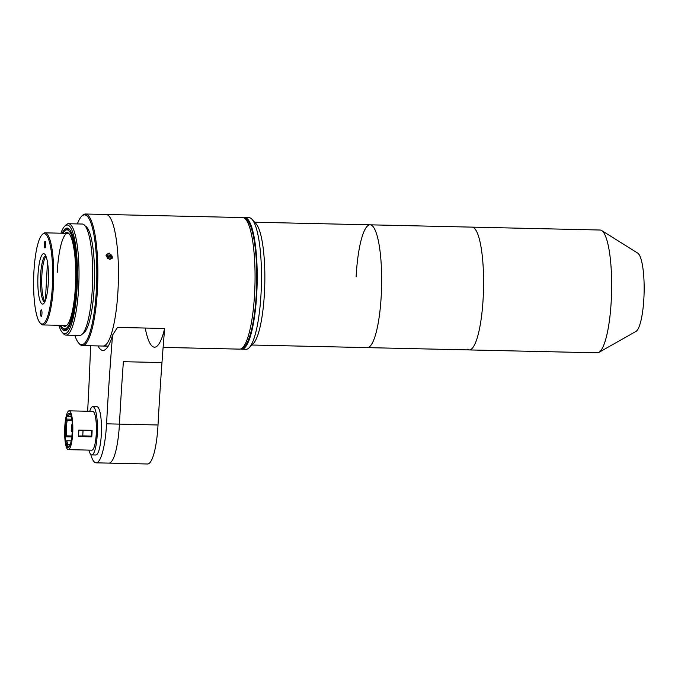 <?xml version="1.0" encoding="UTF-8"?>
<svg xmlns="http://www.w3.org/2000/svg" width="678" height="678" viewBox="0 0 678 678"><rect width="100%" height="100%" fill="white"/><g stroke="black" fill="none" stroke-linecap="round" stroke-linejoin="round"><path stroke-width="1.02" d="M469.227 349.924L597.293 352.814A61.41 12.916 -88.7 0 0 598.911 352.374L635.956 331.44A39.477 8.306 -88.7 0 0 644.1 292.921A39.477 8.306 -88.7 0 0 637.922 253.25A39.477 8.306 -88.7 0 0 637.727 253.114L601.657 230.528A61.41 12.916 -88.7 0 0 600.064 230.02L471.998 227.13A61.41 12.916 91.3 0 1 483.177 297.922A61.41 12.916 91.3 0 1 469.227 349.924A61.41 12.916 -88.7 0 0 483.389 293.379A61.41 12.916 -88.7 0 0 473.897 227.85A61.41 12.916 -88.7 0 0 471.998 227.13L370.061 224.825A61.41 12.916 91.3 0 1 381.239 295.616A61.41 12.916 91.3 0 1 367.29 347.619L469.227 349.924A61.41 12.916 -88.7 0 1 467.328 349.195M598.911 352.374A61.41 12.916 -88.7 0 0 611.573 292.455A61.41 12.916 -88.7 0 0 601.971 230.74A61.41 12.916 -88.7 0 0 601.657 230.528M356.111 276.827A61.41 12.916 91.3 0 1 370.061 224.825A61.41 12.916 91.3 0 1 381.239 295.616A61.41 12.916 91.3 0 1 367.29 347.619L251.894 345.017M47.477 262.191L45.401 300.498L47.477 262.191M42.095 234.715L42.934 233.876A46.062 9.687 91.3 0 1 45.036 232.842A46.062 9.687 91.3 0 1 53.418 285.938A46.062 9.687 91.3 0 1 42.96 324.94A46.062 9.687 91.3 0 1 40.9 323.813L40.104 322.94A45.18 9.5 -88.7 0 0 52.384 285.785A45.18 9.5 -88.7 0 0 42.095 234.715A45.18 9.5 -88.7 0 0 33.9 271.963A45.18 9.5 -88.7 0 0 40.104 322.94M48.299 282.734A25.222 5.305 91.3 0 1 43.723 303.524A25.222 5.305 91.3 0 1 37.985 275.014A25.222 5.305 91.3 0 1 44.841 254.275A25.222 5.305 91.3 0 1 48.299 282.734M45.824 255.903A23.027 4.839 -88.7 0 0 45.807 255.903A23.027 4.839 -88.7 0 0 40.578 275.395A23.027 4.839 -88.7 0 0 44.765 301.947A23.027 4.839 -88.7 0 0 44.782 301.947M46.045 256.437A23.027 4.839 -88.7 0 0 41.858 275.429A23.027 4.839 -88.7 0 0 45.028 301.422M44.324 244.131A3.288 0.695 -88.7 0 0 44.918 247.928A3.288 0.695 -88.7 0 0 45.672 245.139A3.288 0.695 -88.7 0 0 45.07 241.351A3.288 0.695 -88.7 0 0 44.324 244.131M40.612 312.609A3.288 0.695 -88.7 0 0 41.214 316.397A3.288 0.695 -88.7 0 0 41.96 313.617A3.288 0.695 -88.7 0 0 41.358 309.821A3.288 0.695 -88.7 0 0 40.612 312.609M64.935 233.291A46.935 9.873 91.3 0 1 68.953 233.605A46.935 9.873 91.3 0 1 75.394 286.565A46.935 9.873 91.3 0 1 66.885 325.262A46.935 9.873 91.3 0 1 62.859 325.389M69.351 234.088A46.062 9.687 -88.7 0 0 57.232 272.353M60.901 325.347A49.57 10.424 -88.7 0 0 62.461 327.728A49.57 10.424 -88.7 0 0 75.936 286.972A49.57 10.424 -88.7 0 0 64.647 230.935A49.57 10.424 -88.7 0 0 62.986 233.249M68.003 328.516A50.443 10.611 91.3 0 1 65.512 329.839A50.443 10.611 91.3 0 1 63.257 328.61L62.461 327.728M64.647 230.935L65.486 230.096A50.443 10.611 91.3 0 1 67.792 228.969A50.443 10.611 91.3 0 1 70.224 230.401M121.769 327.516L156.067 328.288M74.834 335.313A64.918 13.653 -88.7 0 0 78.733 343.093A64.918 13.653 -88.7 0 0 96.378 289.709A64.918 13.653 -88.7 0 0 81.597 216.324L82.436 215.485A65.8 13.84 91.3 0 1 85.445 214.011L106.022 214.477A65.8 13.84 91.3 0 1 117.997 290.328A65.8 13.84 91.3 0 1 103.056 346.043L107.344 346.136M91.623 430.344A17.111 3.593 91.3 0 1 91.623 430.437L78.809 430.369M83.038 430.242L82.758 435.937L78.512 436.005M82.445 436.098L89.716 436.259L91.759 436.852L78.47 436.556A19.408 4.085 -88.7 0 0 78.699 433.344A19.408 4.085 -88.7 0 0 78.818 430.055L92.106 430.352A19.408 4.085 -88.7 0 1 91.988 433.649A19.408 4.085 -88.7 0 1 91.759 436.852M90.25 436.047A16.23 3.415 -88.7 0 0 90.276 436.471M91.623 430.437A17.111 3.593 -88.7 0 1 91.318 436.073A24.128 5.077 -88.7 0 0 91.318 436.107M88.86 450.107A24.128 5.077 -88.7 0 0 91.767 454.896L95.835 454.98A24.128 5.077 -88.7 0 0 101.319 434.556A24.128 5.077 -88.7 0 0 96.929 406.741L92.852 406.647A24.128 5.077 -88.7 0 0 89.733 411.3M91.767 454.896A24.128 5.077 -88.7 0 0 97.242 434.462A24.128 5.077 -88.7 0 0 92.852 406.647M72.215 430.979L71.224 430.81L71.529 425.174L72.182 425.301M70.605 414.809A15.789 3.322 -88.7 0 0 70.427 414.656L69.622 413.766A16.67 3.509 -88.7 0 0 67.215 416.004L67.105 415.334A17.543 3.687 -88.7 0 0 66.122 419.089L71.597 419.216M71.529 425.174L71.707 425.182A15.789 3.322 91.3 0 1 71.749 424.759L72.156 424.767M69.444 446.132L66.8 446.073L67.749 444.268A15.789 3.322 -88.7 0 1 66.876 440.742L71.207 440.836M67.749 444.268L70.3 444.327M66.8 446.073A17.543 3.687 -88.7 0 0 68.334 447.785A17.543 3.687 -88.7 0 0 68.859 447.616L68.91 446.709A16.67 3.509 -88.7 0 0 69.114 446.531A16.67 3.509 -88.7 0 0 72.122 424.174L72.292 423.716A17.543 3.687 -88.7 0 0 71.775 418.834L71.605 419.292A16.67 3.509 -88.7 0 0 70.97 416.368L71.063 415.555A17.543 3.687 -88.7 0 0 70.012 413.249L69.919 414.063A16.67 3.509 -88.7 0 0 69.622 413.766M66.876 440.742L65.851 441.183A16.67 3.509 -88.7 0 0 66.842 445.166M65.851 441.183L65.681 441.641A17.543 3.687 -88.7 0 1 65.164 436.768L71.8 436.912M65.164 436.768L66.359 435.861L71.893 435.988M65.334 436.301A16.67 3.509 -88.7 0 1 65.317 427.691A16.67 3.509 -88.7 0 1 66.224 419.758L67.198 420.453A15.789 3.322 -88.7 0 0 66.359 427.843A15.789 3.322 -88.7 0 0 66.359 435.861M67.198 420.453L72.012 420.563M66.224 419.758L66.122 419.089M72.207 431.276L71.393 431.259A15.789 3.322 91.3 0 1 71.402 430.852M72.292 419.775L71.605 419.292M70.427 414.656A15.789 3.322 -88.7 0 0 69.944 414.47A15.789 3.322 -88.7 0 0 68.181 416.699L71.08 416.758M67.215 416.004L68.181 416.699M69.919 414.063L70.851 414.902M91.276 436.496A17.111 3.593 91.3 0 0 91.318 436.073L82.758 435.878M68.292 449.641L91.869 450.175A19.408 4.085 -88.7 0 0 96.276 433.742A19.408 4.085 -88.7 0 0 92.75 411.368L69.164 410.834A19.408 4.085 -88.7 0 0 64.757 427.267A19.408 4.085 -88.7 0 0 68.292 449.641A19.408 4.085 -88.7 0 0 72.699 433.208A19.408 4.085 -88.7 0 0 69.164 410.834M69.817 445.819L68.91 446.709M81.996 430.123L78.818 430.166M90.733 454.353A46.062 9.687 -88.7 0 0 96.107 462.828L108.972 463.116A46.062 9.687 -88.7 0 0 119.43 424.114A743.537 156.338 91.3 0 1 123.388 361.696L161.974 362.561A743.537 156.338 91.3 0 1 164.644 328.483A65.8 13.84 91.3 0 1 145.219 328.042M90.598 345.763A743.537 156.338 91.3 0 1 87.725 409.732A46.062 9.687 -88.7 0 0 87.648 411.249M96.107 462.828A46.062 9.687 -88.7 0 0 106.565 423.826A743.537 156.338 91.3 0 1 112.548 335.161A70.19 14.755 91.3 0 1 106.166 348.856A70.19 14.755 91.3 0 1 97.92 345.924M105.217 345.297A65.8 13.84 -88.7 0 0 108.277 346.009M164.644 328.483L117.48 327.415L112.548 335.161M106.565 423.826L119.43 424.114A46.062 9.687 -88.7 0 1 108.972 463.116L147.558 463.989A46.062 9.687 -88.7 0 0 158.016 424.987A743.537 156.338 91.3 0 1 161.974 362.561L123.388 361.696A743.537 156.338 91.3 0 0 119.43 424.114L158.016 424.987M85.445 214.011A65.8 13.84 91.3 0 1 97.42 289.862A65.8 13.84 91.3 0 1 82.47 345.577A65.8 13.84 91.3 0 1 79.529 343.975L78.733 343.093M242.648 217.562L244.063 217.799C246.453 218.723 248.334 220.816 249.724 224.079C251.53 228.02 253.013 233.461 254.174 240.402C256.623 255.682 257.352 273.285 256.36 293.193C255.64 306.134 254.242 317.465 252.148 327.169C250.707 333.822 249.021 339.042 247.106 342.822C245.555 346.094 243.546 348.136 241.08 348.958L239.673 349.128A65.8 13.84 -88.7 0 0 254.614 293.413A65.8 13.84 -88.7 0 0 242.648 217.562L106.022 214.477A65.8 13.84 91.3 0 1 117.997 290.328A65.8 13.84 91.3 0 1 103.056 346.043L82.47 345.577M85.225 226.028A53.952 11.348 91.3 0 1 94.14 288.031A53.952 11.348 91.3 0 1 82.801 333.568M109.556 259.589L112.429 258.013L109.166 253.047L106.319 254.564L109.556 259.589M81.597 216.324A64.918 13.653 -88.7 0 0 77.351 223.918M58.825 325.296A54.393 11.441 -88.7 0 0 62.291 332.44A54.393 11.441 -88.7 0 0 77.08 287.709A54.393 11.441 -88.7 0 0 64.69 226.223A54.393 11.441 -88.7 0 0 60.91 233.207M64.69 226.223L65.944 224.969A55.715 11.712 91.3 0 1 68.495 223.723A55.715 11.712 91.3 0 1 78.631 287.947A55.715 11.712 91.3 0 1 65.978 335.118A55.715 11.712 91.3 0 1 63.495 333.754L62.291 332.44M62.232 233.232A51.325 10.789 91.3 0 1 69.402 229.334A51.325 10.789 91.3 0 1 76.453 287.243A51.325 10.789 91.3 0 1 67.139 329.55A51.325 10.789 91.3 0 1 60.156 325.33M69.8 229.808A50.443 10.611 -88.7 0 0 67.868 228.978M68.495 223.723L82.216 224.028A55.715 11.712 91.3 0 1 92.352 288.252A55.715 11.712 91.3 0 1 79.699 335.424L65.978 335.118M65.597 329.839A50.443 10.611 -88.7 0 0 67.563 329.093M106.895 256.843L108.158 254.97L106.768 256.513L107.582 258.547L109.794 259.038L111.184 257.487L110.361 255.453L109.65 256.716L110.336 258.428M111.929 258.674A3.398 3.085 29.4 0 0 106.378 254.835A3.398 3.085 29.4 0 0 106.022 255.318M108.158 254.97L110.361 255.453M107.446 256.233L109.65 256.716M243.851 217.74A65.8 13.84 91.3 0 1 244.783 217.613L249.072 217.706A65.8 13.84 91.3 0 1 252.013 219.316L256.004 223.689A61.41 12.916 91.3 0 1 264.437 292.981A61.41 12.916 91.3 0 1 253.301 343.61L249.114 347.797A65.8 13.84 91.3 0 1 246.106 349.272L241.817 349.178A65.8 13.84 91.3 0 1 240.893 349.009M252.013 219.316A65.8 13.84 91.3 0 1 261.047 293.557A65.8 13.84 91.3 0 1 249.114 347.797M244.783 217.613A65.8 13.84 91.3 0 1 256.759 293.464A65.8 13.84 91.3 0 1 241.817 349.178M67.69 233.359L45.036 232.842M65.613 325.457L42.96 324.94M163.118 347.399L239.673 349.128M83.063 430.301L82.758 435.937M254.665 222.223L370.061 224.825"/></g></svg>
